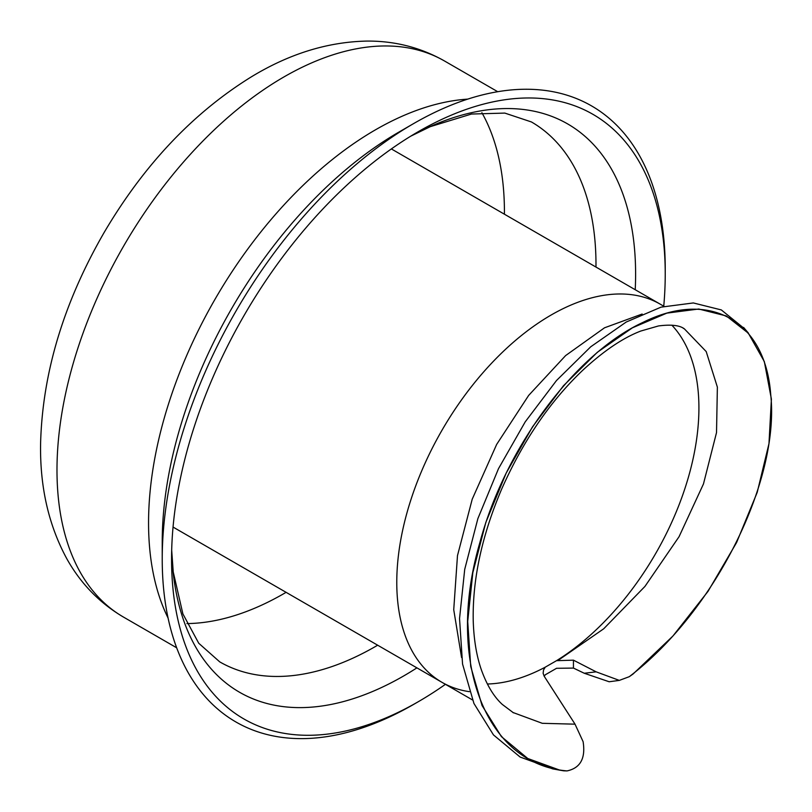 <?xml version="1.0" encoding="UTF-8"?>
<svg xmlns="http://www.w3.org/2000/svg" width="812" height="812" viewBox="0 0 812 812"><rect width="100%" height="100%" fill="white"/><g stroke="black" fill="none" stroke-linecap="round" stroke-linejoin="round"><path stroke-width="1.22" d="M552.637 768.862L559.976 770.202L527.77 758.499L501.4 736.606L482.044 705.496L470.716 666.479L467.712 621.454L472.817 572.693L485.809 522.481L506.18 473.091L532.571 426.767L563.447 385.771L597.307 352.306L632.396 327.825L666.845 313.127L698.746 309.017L726.334 315.959L748.339 333.194L764.336 361.604L771.4 399.128L768.974 443.646L757.22 492.356L736.606 542.517L708.013 591.369L672.935 636.019L633.157 673.94L629.31 676.67C717.3 609.152 779.906 478.339 770.71 394.449C765.361 320.567 709.465 289.052 642.647 322.547C576.144 353.372 505.368 446.448 479.74 543.045C445.981 658.958 484.236 763.96 566.999 770.913L563.66 770.821M512.778 712.418L542.284 723.309L575.028 724.172L583.097 741.64C585.746 758.327 580.377 768.081 566.989 770.923M575.038 724.162L544.152 676.183L543.126 673.239L543.553 669.941L545.268 667.149L556.535 660.674L573.445 660.166L596.15 671.839L584.254 673.249L573.445 668.083L556.535 668.296M584.254 673.249L609.152 681.755L619.312 680.395L596.15 671.839M745.071 329.175L721.33 309.93L693.336 302.947L661.039 307.149L626.225 322.029L590.76 346.765L556.504 380.513L525.212 421.864L498.497 468.656L477.882 518.594L464.718 569.334L459.541 618.582L462.556 664.054L473.944 703.486L493.483 734.931L520.127 757.048L552.647 768.852M629.31 676.67L619.312 680.395M556.535 668.306L545.268 674.792L544.202 676.254M659.973 304.013A218.316 126.043 120 0 0 491.859 362.923A218.316 126.043 120 0 0 396.774 582.397A218.316 126.043 120 0 0 441.911 682.293A218.316 126.043 120 0 0 441.992 682.344A218.316 126.043 120 0 0 469.377 691.672M663.749 306.195A349.069 201.538 120 0 0 665.231 274.121A349.069 201.538 120 0 0 418.393 131.615A349.069 201.538 120 0 0 171.565 559.143A349.069 201.538 120 0 0 418.403 701.649A349.069 201.538 120 0 0 445.433 684.323M487.362 684.008A208.978 120.653 120 0 0 545.217 667.19M556.535 660.674A208.978 120.653 120 0 0 683.562 492.559A208.978 120.653 120 0 0 671.879 325.186M665.231 274.121L665.231 268.731A355.676 205.355 120 0 0 413.724 123.525A355.676 205.355 120 0 0 162.227 559.143A355.676 205.355 120 0 0 413.734 704.349L418.403 701.649M162.227 559.143L162.227 542.04A334.737 193.256 120 0 1 398.915 132.082L413.724 123.525M558.433 660.156L603.692 628.803L644.941 586.426L679.065 536.691L703.476 483.922L716.519 432.583L717.372 387.131L706.196 351.566L684.354 328.83M559.976 770.202L563.66 770.811M642.15 314.041L604.514 327.804L565.619 355.585L528.663 395.414L496.65 444.438L472.229 499.167L457.481 555.611L453.735 609.711L461.571 657.537M573.445 660.166L573.445 668.083M660.308 304.206L393.16 149.966A218.316 126.043 120 0 0 391.343 148.951M173.057 527.039A218.316 126.043 120 0 0 174.844 528.104L441.992 682.344M186.922 623.586A311.717 179.97 120 0 0 284.007 593.552A311.717 179.97 120 0 0 286.098 592.334M504.414 214.195A311.717 179.97 120 0 0 481.881 112.685M171.687 550.252L173.23 571.922L182.883 613.892L198.747 643.256L219.717 661.861A311.717 179.97 120 0 0 375.57 646.423A311.717 179.97 120 0 0 377.661 645.205M595.978 267.067A311.717 179.97 120 0 0 531.424 121.952L504.831 113.091L471.478 114.035L430.299 126.662L410.76 136.162M171.687 550.394A328.129 189.45 120 0 0 403.594 676A328.129 189.45 120 0 0 416.911 667.86M635.228 289.722A328.129 189.45 120 0 0 410.882 136.091M123.485 617.079C99.673 603.062 80.865 583.757 67.041 559.163C48.598 525.354 39.788 486.682 40.6 443.149C42.508 372.809 63.691 302.592 104.139 232.496C143.947 164.917 192.891 113.122 250.959 77.089C289.062 53.825 327.804 41.828 367.176 41.077C395.018 40.915 420.799 47.553 444.529 61.001A321.055 185.359 120 0 0 197.133 147.013A321.055 185.359 120 0 0 56.982 470.107A321.055 185.359 120 0 0 123.485 617.079L176.671 647.793M467.712 99.125A321.055 185.359 120 0 0 148.555 522.969A321.055 185.359 120 0 0 168.094 618.084M664.013 306.347L659.994 304.023M472.432 699.914L441.911 682.293M444.529 61.001L497.726 91.705M684.313 328.809C679.624 325.277 671.016 324.323 658.491 325.947L640.8 331.032C622.946 337.873 603.58 350.977 582.691 370.323C550.16 401.27 523.212 440.703 501.867 488.631C481.973 535.26 472.422 579.26 473.223 620.642C473.812 639.775 476.603 656.37 481.587 670.448C487.119 685.572 494.031 696.909 502.313 704.44L513.509 712.845M684.323 328.86L683.095 328.149M743.589 327.429L748.42 333.113"/></g></svg>
